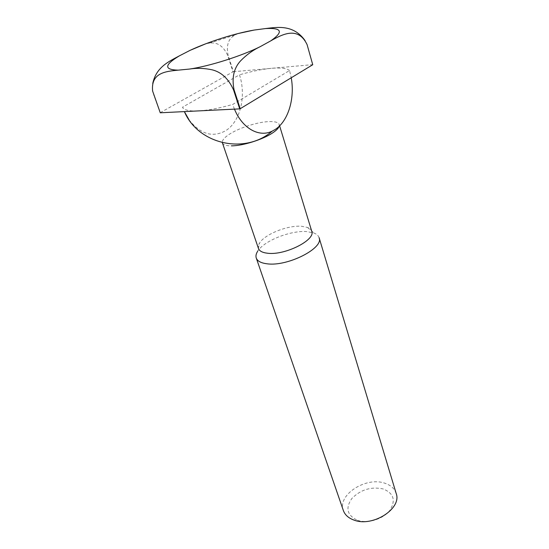 <?xml version="1.0" encoding="UTF-8"?>
<svg xmlns="http://www.w3.org/2000/svg" width="549" height="549" viewBox="0 0 549 549"><rect width="100%" height="100%" fill="white"/><g stroke="black" fill="none" stroke-linecap="round" stroke-linejoin="round"><path stroke-width="0.41" stroke-dasharray="2.75 2.06" d="M311.743 231.259C311.214 229.612 309.814 228.343 307.543 227.458L301.724 226.291C288.033 225.035 264.954 234.107 259.636 242.933C258.311 244.978 257.92 246.824 258.455 248.471M279.167 126.284L279.228 124.561C278.405 122.406 275.083 121.411 269.264 121.576C258.085 121.871 239.783 127.615 229.873 133.935C224.507 137.353 221.995 140.263 222.345 142.671M319.113 237.717C318.468 235.699 316.78 234.149 314.035 233.064L307.138 231.637C290.963 230.093 263.973 240.723 257.653 251.27L259.636 242.933M396.172 493.448C394.518 488.486 390.627 485.041 384.499 483.113C365.655 476.553 337.148 495.081 343.351 510.508M357.426 520.26C367.507 523.849 382.955 519.23 389.715 510.584C396.035 500.571 393.866 493.359 383.202 488.953C371.248 486.435 360.844 489.564 351.998 498.327C345.204 507.962 347.016 515.278 357.426 520.26M234.464 109.134L232.714 104.447L289.563 70.526L291.231 77.78M189.055 119.847C200.454 134.182 212.6 137.833 225.481 130.806C240.174 122.07 246.57 96.171 239.488 74.808L182.556 107.179C183.812 110.04 189.041 111.289 198.237 110.919C207.742 110.404 219.236 108.249 232.714 104.447M182.556 107.179L182.899 108.105M222.414 142.918C223.162 144.874 226.154 145.849 231.397 145.849M152.752 83.448L152.574 89.871L153.837 95.348L160.26 112.792M160.274 112.669L232.982 71.85L227.705 55.435C223.381 45.999 217.267 41.896 209.341 43.138L205.978 43.694M237.943 33.578L235.102 34.999C228.398 38.451 226.071 45.217 228.13 55.298L233.407 71.72L232.982 71.85M233.407 71.72L271.432 68.323C262.058 69.208 251.408 71.37 239.488 74.808M289.563 70.526C286.763 68.248 280.724 67.513 271.432 68.323L312.683 64.638L307.756 46.747L305.1 40.653M228.13 55.298L227.705 55.435M279.228 124.561L279.619 125.838M307.543 227.458L314.035 233.064M306.843 44.078L307.076 44.586M152.567 89.871L152.608 91.024M209.341 43.138L235.102 34.999"/><path stroke-width="0.82" d="M222.345 142.671L258.455 248.471C259.416 251.065 262.456 252.657 267.562 253.233C284.807 255.621 315.867 239.94 311.743 231.259L279.619 125.838M231.397 145.849C242.576 145.904 262.71 139.604 272.544 132.961C276.298 130.463 278.508 128.24 279.167 126.284M266.958 263.788C287.326 266.862 324.068 248.169 319.113 237.717L396.172 493.448C402.163 508.504 372.62 527.527 353.94 520.068C348.464 518.084 344.937 514.9 343.351 510.508L256.259 258.023C257.412 261.118 260.974 263.04 266.958 263.788M291.231 77.78C295.039 98.724 288.15 121.247 275.152 129.495L272.146 131.177C259.162 137.627 242.459 128.61 234.464 109.134M272.146 131.177C245.067 154.866 198.244 144.366 184.368 111.605L189.055 119.847M198.237 110.919L160.26 112.792L152.608 91.024C150.797 72.667 165.86 71.349 178.151 70.155L189.542 69.057C196.817 67.904 204.345 68.158 212.12 69.819C221.364 72.049 228.501 78.733 233.538 89.892L239.707 108.874L198.237 110.919M205.978 43.694L190.091 50.343L179.358 55.861C168.776 61.557 156.211 67.102 152.752 83.448M305.1 40.653C293.626 24.424 277.712 27.079 265.49 28.569L254.091 30.065L237.943 33.578M234.046 89.734C231.664 77.738 233.853 68.103 240.62 60.815C246.446 54.852 252.917 50.165 260.027 46.761L270.76 40.859C282.598 34.148 298.141 26.016 307.076 44.586L312.745 64.734L240.201 108.716L234.046 89.734L233.538 89.892M239.707 108.874L240.201 108.716M257.653 251.27C256.06 253.755 255.601 256.006 256.259 258.023M179.358 55.861C164.233 64.96 163.835 69.723 178.151 70.155M189.542 69.057C209.54 66.155 240.922 56.238 260.027 46.761M270.76 40.859C283.723 31.773 281.966 27.676 265.49 28.569M254.091 30.065C234.842 33.393 208.448 41.765 190.091 50.343"/></g></svg>

